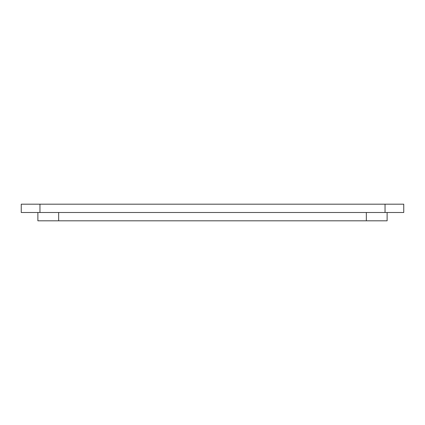 <?xml version="1.0" encoding="UTF-8"?>
<svg xmlns="http://www.w3.org/2000/svg" width="425" height="425" viewBox="0 0 425 425"><rect width="100%" height="100%" fill="white"/><g stroke="black" fill="none" stroke-linecap="round" stroke-linejoin="round"><path stroke-width="0.64" d="M403.75 212.5L21.25 212.5L21.25 204.186L403.75 204.186L403.75 212.5M37.878 212.5L37.878 220.814L387.122 220.814L387.122 212.5M385.039 212.5L385.039 204.186M39.961 212.5L39.961 204.186M366.334 220.814L366.334 212.5M58.666 220.814L58.666 212.5"/></g></svg>
